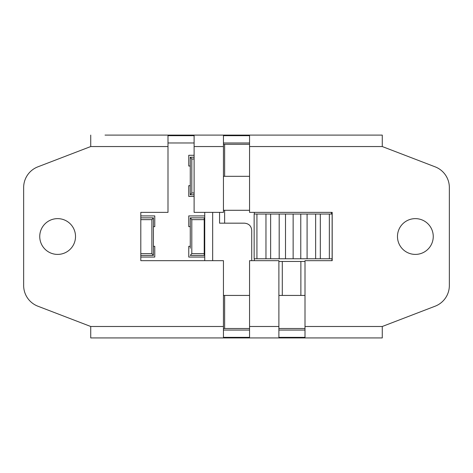 <?xml version="1.0" encoding="UTF-8"?>
<svg xmlns="http://www.w3.org/2000/svg" width="473" height="473" viewBox="0 0 473 473"><rect width="100%" height="100%" fill="white"/><g stroke="black" fill="none" stroke-linecap="round" stroke-linejoin="round"><path stroke-width="0.71" d="M190.264 255.396L191.802 253.623L191.802 219.643L204.218 219.643L204.218 217.852L204.744 217.852L190.264 217.852L190.264 248.26M191.802 219.643L190.264 217.87M190.264 255.414L204.218 255.414L204.218 253.623L191.802 253.623M204.218 255.414L204.744 255.414M204.744 219.643L204.218 219.643L204.218 253.623L204.744 253.623M140.806 255.414L153.418 255.414L153.418 217.852L140.806 217.852M140.806 219.643L151.88 219.643L153.418 217.87M151.88 219.643L151.88 253.623L153.418 255.396M194.107 157.219L190.264 157.219L190.264 194.781L194.107 194.781M190.264 194.764L191.802 192.99L191.802 159.005L190.264 157.237M359.397 135.101L113.638 135.101M190.264 226.644L188.757 226.644L188.757 215.913L204.744 215.913M204.744 257.052L188.757 257.052L188.757 246.321L190.264 246.321M140.806 215.913L154.777 215.913L154.777 226.644L153.418 226.644M153.418 246.321L154.777 246.321L154.777 257.052L140.806 257.052M190.264 166.011L188.757 166.011L188.757 155.28L194.107 155.28M194.107 196.419L188.757 196.419L188.757 185.688L190.264 185.688M251.725 260.664L251.725 230.327C251.287 225.988 248.875 223.605 244.494 223.173L219.561 223.173L219.561 212.371M249.555 176.311L223.445 176.311M223.445 210.296L249.555 210.296M249.555 295.436L223.445 295.436M212.673 260.664L212.673 212.371M305.008 295.436L278.893 295.436M305.008 261.451L278.893 261.451M331.437 212.371L331.437 214.044M204.744 260.664L204.744 212.371M223.445 260.664L140.806 260.664L140.806 212.371L167.992 212.371L167.992 135.674L194.107 135.674L194.107 212.371L223.445 212.371L223.445 135.674L249.555 135.674L249.555 212.371L332.194 212.371L332.194 260.664L305.008 260.664L305.008 337.361L278.893 337.361L278.893 260.664L249.555 260.664L249.555 337.361L223.445 337.361L223.445 260.664M75.52 236.518A17.885 17.885 0 0 1 48.689 252.008A17.885 17.885 0 0 1 48.689 221.027A17.885 17.885 0 0 1 75.52 236.518M433.25 236.518A17.885 17.885 0 0 1 406.419 252.008A17.885 17.885 0 0 1 406.419 221.027A17.885 17.885 0 0 1 433.25 236.518M90.727 135.101L90.727 146.547L37.881 166.833A22.178 22.178 0 0 0 23.65 187.539L23.65 285.497A22.178 22.178 0 0 0 37.881 306.202L90.727 326.488L90.727 337.935L382.273 337.935L382.273 326.488L435.119 306.202A22.178 22.178 0 0 0 449.35 285.497L449.35 187.539A22.178 22.178 0 0 0 435.119 166.833L382.273 146.547L382.273 135.101L105.036 135.101M367.964 135.101L382.273 135.101M249.555 142.97L223.445 142.97M194.107 142.97L167.992 142.97M223.445 330.065L249.555 330.065M278.893 330.065L305.008 330.065M332.135 214.044L332.135 258.761L300.769 258.761L300.769 214.044L332.135 214.044M224.634 295.436L224.634 328.516L223.445 328.516M223.445 144.289L224.634 144.289L224.634 176.311M224.634 210.296L224.634 223.173M278.893 328.516L305.008 328.516M249.555 328.516L224.634 328.516M307.089 258.761L307.089 214.044M315.645 258.761L315.645 214.044M320.322 258.761L320.322 214.044M329.35 258.761L329.35 214.044M254.149 214.044L285.509 214.044L285.509 258.761L254.149 258.761L254.149 214.044M256.934 258.761L256.934 214.044M265.962 258.761L265.962 214.044M270.633 258.761L270.633 214.044M279.188 258.761L279.188 214.044M285.509 214.044L300.769 214.044M300.769 258.761L285.509 258.761M293.142 258.761L293.142 214.044M331.951 260.664L331.951 258.761M254.326 212.371L254.326 214.044M224.634 144.289L249.555 144.289M254.326 258.761L254.326 260.664M151.88 253.623L140.806 253.623M194.107 192.99L191.802 192.99M191.802 159.005L194.107 159.005M300.875 295.436L300.875 261.451M282.292 295.436L282.292 261.451M382.273 146.547L249.555 146.547M382.273 326.488L305.008 326.488M90.727 146.547L167.992 146.547M223.445 146.547L194.107 146.547M278.893 326.488L249.555 326.488M223.445 326.488L90.727 326.488"/></g></svg>
